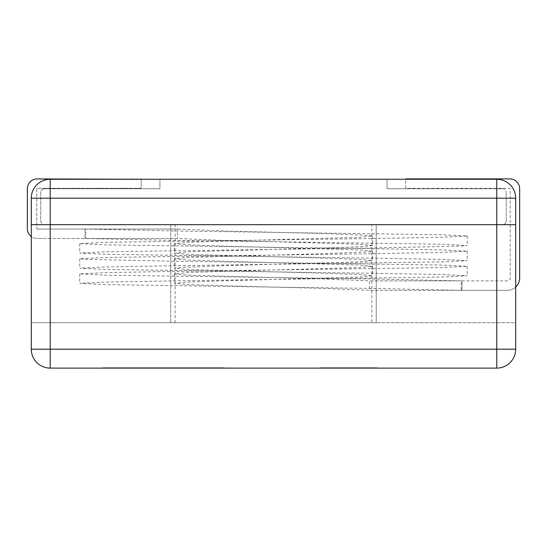 <?xml version="1.0" encoding="UTF-8"?>
<svg xmlns="http://www.w3.org/2000/svg" width="547" height="547" viewBox="0 0 547 547"><rect width="100%" height="100%" fill="white"/><g stroke="black" fill="none" stroke-linecap="round" stroke-linejoin="round"><path stroke-width="0.41" stroke-dasharray="2.73 2.05" d="M372.63 236.03L372.63 245.494L359.345 244.235L273.479 241.712L441.279 244.235L467.241 245.494L460.834 246.095L370.36 248.017L105.68 251.805L79.725 253.063L105.687 254.328L370.36 258.109L441.238 259.374L467.241 260.632L441.279 261.897L176.606 265.678L105.68 266.943L79.725 268.201L105.728 269.466L370.36 273.247L441.272 274.512L467.241 275.77L441.279 277.035L176.606 280.816L105.721 282.074L79.725 283.339L105.68 284.597L273.479 287.12L323.058 288.385L369.553 290.327L369.553 280.871L323.058 278.922L187.614 275.141L174.336 273.876L187.635 272.618L223.908 271.353L359.345 267.572L372.63 266.307L359.345 265.049L223.908 261.261L187.635 260.003L174.336 258.745L187.614 257.48L323.058 253.699L369.369 251.77L372.63 251.169L359.324 249.911L223.908 246.129L187.621 244.865L174.336 243.606L187.614 242.342L223.908 241.083L359.324 237.295L372.63 236.037L369.369 235.436L323.058 233.514L223.908 230.991L177.406 229.043L84.997 229.043L177.406 229.043L177.406 238.506L84.997 238.506L176.606 240.448L273.479 241.712L223.908 240.448L177.406 238.506L85.735 238.506L85.735 229.043L176.606 230.991L441.279 234.772L467.241 236.037L441.244 237.295L370.36 238.56L105.68 242.342L79.725 243.606L105.687 244.865L370.36 248.653L441.238 249.911L467.241 251.169L441.279 252.434L370.36 253.699L105.68 257.48L79.725 258.738L86.132 259.34L176.606 261.261L441.272 265.049L467.241 266.307L441.279 267.572L176.606 271.353L105.721 272.618L79.725 273.876L105.68 275.141L370.36 278.922L461.23 280.871L369.553 280.871L507.349 280.871A2.838 2.838 0 0 0 510.187 278.033L510.187 188.729A0.376 0.376 0 0 0 509.811 188.353L405.744 188.353L405.744 179.272M372.63 245.5L359.324 246.759L323.058 248.017L187.614 251.805L174.336 253.063L187.621 254.328L323.058 258.109L359.324 259.374L372.63 260.632L359.345 261.897L223.908 265.678L177.597 267.606L174.336 268.201L187.635 269.466L323.058 273.247L359.345 274.512L372.63 275.77L359.345 277.035L223.908 280.816L187.635 282.074L174.336 283.339L187.614 284.597L273.479 287.12L370.36 288.385L461.23 290.327L507.349 290.327A12.301 12.301 0 0 0 519.65 278.033L519.65 188.729A9.839 9.839 0 0 0 509.811 178.89L405.744 178.89L405.744 188.353L509.811 188.353A0.376 0.376 0 0 1 510.187 188.729L510.187 278.033A2.838 2.838 0 0 1 507.349 280.871L461.23 280.871L461.23 290.327L369.553 290.327L507.349 290.327A12.301 12.301 0 0 0 515.677 287.079M84.997 229.043L44.533 229.043L84.997 229.043L84.997 238.506L44.533 238.506L84.997 238.506L84.997 229.043M141.222 179.272L141.222 188.318L37.148 188.318L141.222 188.318L141.222 178.931L37.148 178.931A9.798 9.798 0 0 0 27.35 188.729L27.35 228.667A9.798 9.798 0 0 0 37.148 238.471L44.533 238.471L37.148 238.471A9.798 9.798 0 0 1 31.288 236.523M37.148 229.084L44.533 229.084L37.148 229.084A0.417 0.417 0 0 1 36.738 228.667A0.417 0.417 0 0 0 37.148 229.084M36.738 188.729L36.738 228.667L36.738 188.729A0.417 0.417 0 0 1 37.148 188.318A0.417 0.417 0 0 0 36.738 188.729M515.677 198.192L515.677 224.68L515.677 198.192A18.919 18.919 0 0 0 496.758 179.272L387.009 179.272L496.758 179.272A18.919 18.919 0 0 1 515.677 198.192L496.758 198.192L496.758 224.68L515.677 224.68L502.433 224.68L515.677 224.68L515.677 198.192A18.919 18.919 0 0 0 496.758 179.272A18.919 18.919 0 0 1 515.677 198.192M31.288 349.184L496.758 349.184L496.758 224.68L50.208 224.68L50.208 368.11A18.919 18.919 0 0 1 31.288 349.184L31.288 224.68L31.288 322.696L31.288 224.68L170.739 224.68L31.288 224.68L44.533 224.68L31.288 224.68L31.288 198.192A18.919 18.919 0 0 1 50.208 179.272L496.758 179.272L496.758 198.192L50.208 198.192L50.208 224.68L515.677 224.68L515.677 349.184A18.919 18.919 0 0 1 496.758 368.11L496.758 349.184L515.677 349.184M371.871 224.68L175.088 224.68L371.871 224.68L371.871 322.696L175.088 322.696L371.871 322.696M159.95 188.729L44.533 188.729L159.95 188.729L159.95 179.272L50.208 179.272L159.95 179.272L159.95 188.729M50.208 179.272A18.919 18.919 0 0 0 31.288 198.192A18.919 18.919 0 0 1 50.208 179.272L50.208 198.192L31.288 198.192A18.919 18.919 0 0 1 50.208 179.272M40.745 220.899A3.781 3.781 0 0 0 44.533 224.68A3.781 3.781 0 0 1 40.745 220.899L40.745 192.517A3.781 3.781 0 0 1 44.533 188.729A3.781 3.781 0 0 0 40.745 192.517L40.745 220.899M387.009 188.729L387.009 179.272L387.009 188.729L502.433 188.729L387.009 188.729M502.433 188.729A3.781 3.781 0 0 1 506.214 192.517A3.781 3.781 0 0 0 502.433 188.729M506.214 220.899L506.214 192.517L506.214 220.899A3.781 3.781 0 0 1 502.433 224.68A3.781 3.781 0 0 0 506.214 220.899M133.133 368.11L224.291 368.11L133.133 368.11L133.133 367.728L133.133 368.11M50.208 368.11L496.758 368.11M321.882 368.11L376.979 368.11L320.221 368.11L321.882 368.11L321.882 367.728L376.979 367.728L376.979 368.11M321.089 367.728L376.261 367.728L376.261 368.11L321.089 368.11L376.261 368.11L321.089 368.11L376.261 368.11L325.506 368.11L376.261 368.11L376.261 367.728L376.261 368.11L376.261 367.728L321.089 367.728L321.089 368.11L321.089 367.728L357.027 367.728L357.027 368.11L357.027 367.728L376.261 367.728L376.261 368.11L376.261 367.728L321.089 367.728L321.089 368.11L321.089 367.728L371.878 367.728L371.878 368.11L371.878 367.728L321.089 367.728L321.089 368.11M165.898 367.728L102.939 367.728L224.291 367.728L224.291 368.11L102.939 368.11L224.291 368.11L203.45 368.11L224.291 368.11L224.291 367.728L102.939 367.728L102.939 368.11L102.939 367.728L165.898 367.728L165.898 368.11M170.739 224.68L515.677 224.68L515.677 322.696L376.22 322.696L515.677 322.696L515.677 224.68L170.739 224.68L170.739 322.696L31.288 322.696L376.22 322.696L170.739 322.696L170.739 224.68M352.678 368.11L325.431 368.11L352.678 368.11L352.678 367.728L325.431 367.728L325.431 368.11M325.431 367.728L352.678 367.728M376.979 367.728L375.392 367.728L375.392 368.11M375.392 367.728L320.221 367.728L320.221 368.11M320.221 367.728L321.882 367.728M376.261 367.728L325.506 367.728L325.506 368.11L325.506 367.728L376.261 367.728M203.45 367.728L147.239 367.728L147.239 368.11L147.239 367.728L147.239 368.11L147.239 367.728L102.939 367.728L102.939 368.11L102.939 367.728L102.939 368.11L102.939 367.728L224.291 367.728L224.291 368.11L224.291 367.728L203.45 367.728L203.45 368.11M166.596 367.728L166.596 368.11M224.291 367.728L224.291 368.11L224.291 367.728M194.698 367.728L194.698 368.11L194.698 367.728M177.392 367.728L177.392 368.11L177.392 367.728M461.962 290.327L461.962 280.871L461.962 290.327M376.22 224.68L376.22 322.696L376.22 224.68M357.027 367.728L357.027 368.11L357.02 367.728M79.725 243.606L79.725 253.063M79.725 258.738L79.725 268.201M79.725 273.883L79.725 283.346M467.241 236.03L467.241 245.494M467.241 251.176L467.241 260.639M467.241 266.307L467.241 275.77M174.336 243.606L174.336 253.063M174.336 258.738L174.336 268.201M174.336 273.883L174.336 283.346M372.63 251.176L372.63 260.639M372.63 266.307L372.63 275.77M175.088 322.696L175.088 224.68M320.918 368.11L320.918 367.728M352.651 368.11L352.651 367.728M352.781 368.11L352.781 367.728M325.41 368.11L325.41 367.728"/><path stroke-width="0.82" d="M515.677 287.079A12.301 12.301 0 0 0 519.65 278.033L519.65 188.729A9.839 9.839 0 0 0 509.811 178.89L405.744 178.89L405.744 179.272M141.222 179.272L37.148 178.931A9.798 9.798 0 0 0 27.35 188.729L27.35 228.667A9.798 9.798 0 0 0 31.288 236.523M31.288 198.192L31.288 349.184A18.919 18.919 0 0 0 50.208 368.11L50.208 349.184L31.288 349.184A18.919 18.919 0 0 0 50.208 368.11L496.758 368.11A18.919 18.919 0 0 0 515.677 349.184L50.208 349.184L50.208 224.68L31.288 224.68L496.758 224.68L50.208 224.68L50.208 179.272A18.919 18.919 0 0 0 31.288 198.192L496.758 198.192L496.758 368.11A18.919 18.919 0 0 0 515.677 349.184L515.677 224.68L496.758 224.68L515.677 224.68L515.677 198.192A18.919 18.919 0 0 0 496.758 179.272L50.208 179.272A18.919 18.919 0 0 0 31.288 198.192M496.758 179.272L496.758 198.192L515.677 198.192A18.919 18.919 0 0 0 496.758 179.272"/></g></svg>
